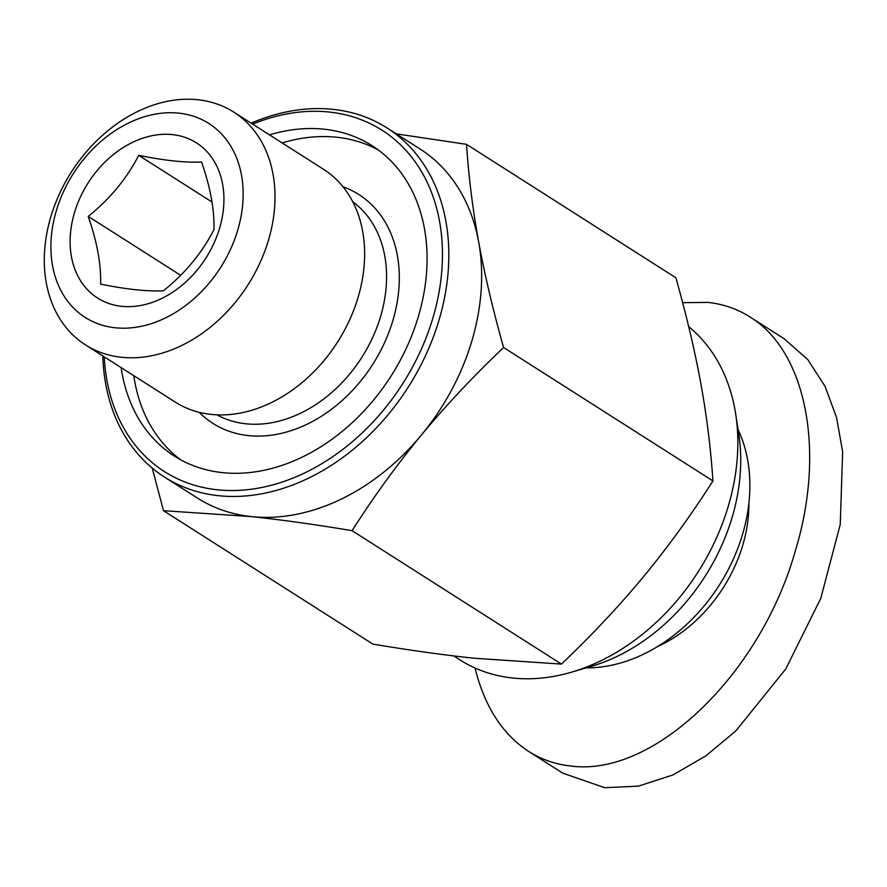 <?xml version="1.0" encoding="UTF-8"?>
<svg xmlns="http://www.w3.org/2000/svg" width="887" height="887" viewBox="0 0 887 887"><rect width="100%" height="100%" fill="white"/><g stroke="black" fill="none" stroke-linecap="round" stroke-linejoin="round"><path stroke-width="1.33" d="M688.667 326.604A202.413 153.684 122.5 0 1 735.766 414.562A202.413 153.684 122.5 0 1 728.327 506.078A202.413 153.684 122.5 0 1 571.616 672.146A202.413 153.684 122.5 0 1 459.854 659.839L453.7 655.914M735.766 414.562L738.871 435.062A181.713 137.962 122.5 0 1 732.196 517.21A181.713 137.962 122.5 0 1 591.507 666.303L571.616 672.146M50.77 216.971A138.006 104.788 -57.5 0 0 85.485 344.888A138.006 104.788 -57.5 0 0 268.528 240.044A138.006 104.788 -57.5 0 0 233.813 112.128A138.006 104.788 -57.5 0 0 50.77 216.971M85.485 344.888L175.105 402.011A138.006 104.788 -57.5 0 0 358.148 297.167A138.006 104.788 -57.5 0 0 323.445 169.24L233.813 112.128M56.291 210.851A115.011 87.325 122.5 0 1 178.808 113.148A115.011 87.325 122.5 0 1 237.76 230.077A115.011 87.325 122.5 0 1 115.232 327.78A115.011 87.325 122.5 0 1 56.291 210.851M387.031 127.95L419.85 148.861A207.015 157.176 122.5 0 1 478.647 241.841A207.015 157.176 122.5 0 1 471.917 340.741A207.015 157.176 122.5 0 1 421.425 435.007C397.132 464.444 374.015 496.332 352.072 530.67C315.262 524.516 281.7 519.826 251.387 516.6L163.485 510.679L372.862 644.106C409.672 650.26 443.234 654.95 473.547 658.176L561.449 664.097C591.851 635.147 619.237 605.987 643.596 576.583C667.889 547.157 691.017 515.269 712.948 480.931C710.775 448.534 706.739 416.025 700.819 383.428C694.831 350.775 686.516 315.561 675.883 277.775L466.507 144.337C468.68 176.735 472.727 209.243 478.647 241.841C484.635 274.493 492.939 309.707 503.583 347.493C473.181 376.443 445.795 405.614 421.425 435.007A207.015 157.176 122.5 0 1 251.387 516.6A207.015 157.176 122.5 0 1 197.346 498.006L164.527 477.095A207.015 157.176 -57.5 0 0 439.098 319.83A207.015 157.176 -57.5 0 0 387.031 127.95A207.015 157.176 -57.5 0 0 251.154 123.171M269.493 134.868A184.008 139.714 122.5 0 1 372.152 145.734A184.008 139.714 122.5 0 1 418.431 316.293A184.008 139.714 122.5 0 1 174.362 456.084A184.008 139.714 122.5 0 1 121.153 367.628M180.815 459.887A184.008 139.714 122.5 0 1 133.782 375.678M102.814 355.942A207.015 157.176 -57.5 0 0 164.527 477.095M252.618 124.113A202.413 153.684 122.5 0 1 432.945 317.834A202.413 153.684 122.5 0 1 249.225 489.491A202.413 153.684 122.5 0 1 104.278 356.873M219.61 228.159A92.004 69.851 122.5 0 1 121.597 306.314A92.004 69.851 122.5 0 1 74.441 212.769A92.004 69.851 122.5 0 1 172.455 134.613A92.004 69.851 122.5 0 1 219.61 228.159M88.223 216.395C97.093 241.985 101.207 264.559 100.586 284.117C126.287 289.35 147.231 291.579 163.452 290.77C185.028 273.44 201.859 253.094 213.944 229.722C214.576 210.164 210.452 187.589 201.593 161.999C185.383 162.798 164.428 160.58 138.727 155.336C126.641 178.708 109.811 199.065 88.223 216.395L180.593 275.258M738.051 429.618A156.411 118.758 122.5 0 1 742.53 534.406A156.411 118.758 122.5 0 1 586.229 667.856M657.2 646.778A131.11 99.544 -57.5 0 0 742.763 545.161A131.11 99.544 -57.5 0 0 748.916 502.862M528.608 751.4L562.691 773.12L604.746 787.711L638.452 786.137L672.989 774.939L705.864 755.857L735.844 730.91L785.76 668.975L820.774 598.37L840.255 524.428L842.65 451.771L836.574 417.611L825.098 386.422L807.735 359.534L784.119 338.723L750.047 317.003C806.405 351.452 825.73 451.073 795.384 550.738C760.436 674.83 653.32 777.433 570.663 765.991C555.362 764.339 541.347 759.472 528.608 751.4C502.408 734.248 484.546 706.451 475.022 668.011M682.624 302.678L707.992 302.4C723.293 304.064 737.308 308.92 750.047 317.003M211.96 202.003L138.727 155.336M282.11 142.907A184.008 139.714 122.5 0 1 378.317 149.981M396.334 133.87L466.507 144.337M163.485 510.679L152.242 468.114M503.583 347.493L712.948 480.931M352.072 530.67L561.449 664.097M352.716 201.715A126.508 96.051 122.5 0 1 380.634 316.315A126.508 96.051 122.5 0 1 216.905 414.828M199.231 412.311A135.711 103.036 -57.5 0 0 306.447 424.518A135.711 103.036 -57.5 0 0 392.941 320.307A135.711 103.036 -57.5 0 0 342.97 186.758"/></g></svg>
